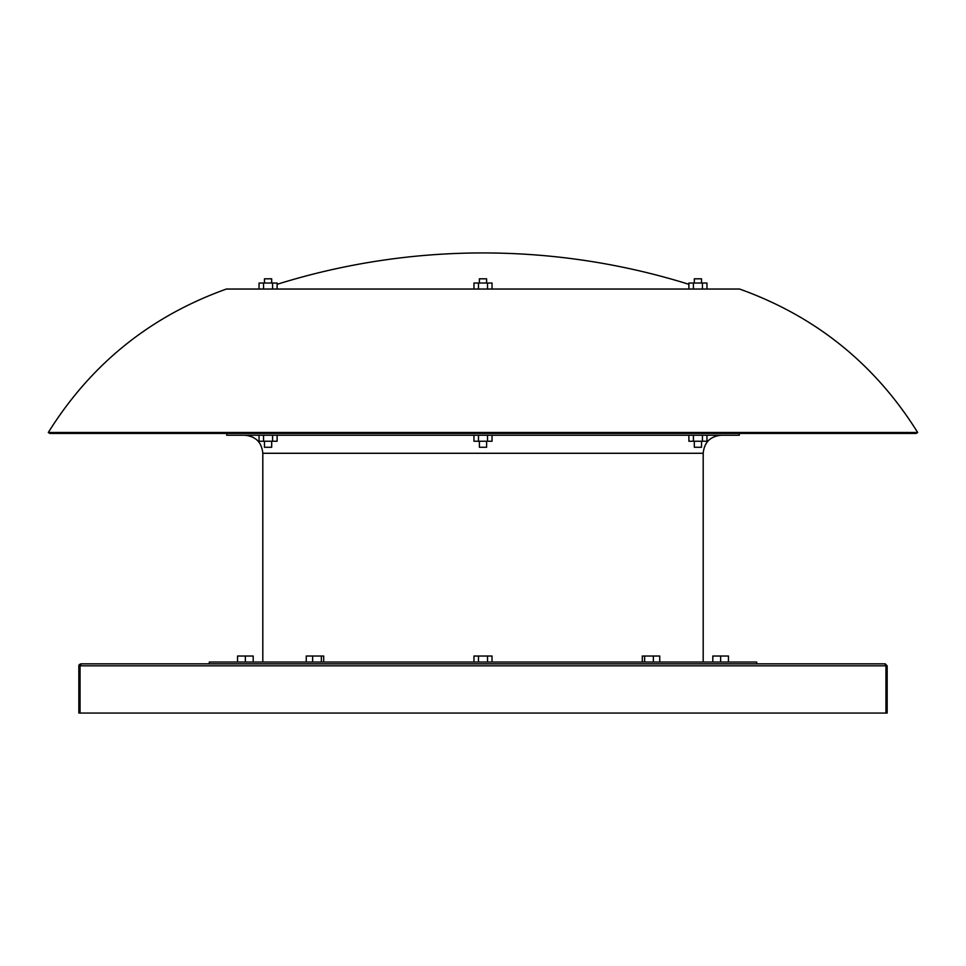 <?xml version="1.0" encoding="UTF-8"?>
<svg xmlns="http://www.w3.org/2000/svg" width="966" height="966" viewBox="0 0 966 966"><rect width="100%" height="100%" fill="white"/><g stroke="black" fill="none" stroke-linecap="round" stroke-linejoin="round"><path stroke-width="1.45" d="M694.312 283.026L694.312 278.812L701.533 278.812L701.533 283.026M479.39 283.026L479.39 278.812L486.61 278.812L486.61 283.026M264.467 283.026L264.467 278.812L271.688 278.812L271.688 283.026L271.688 278.812M277.109 284.306A691.427 691.427 0 0 1 688.891 284.306M483 433.432L49.846 433.432L48.3 432.49L917.7 432.49L916.154 433.432L483 433.432M917.7 432.49C874.942 364.049 815.57 316.232 739.594 289.039L226.406 289.039C150.43 316.232 91.058 364.049 48.3 432.49M264.467 441.245L264.467 447.27L271.688 447.27L271.688 441.245M479.39 441.245L479.39 447.27L486.61 447.27L486.61 441.245M694.312 441.245L694.312 447.27L701.533 447.27L701.533 441.245M209.272 663.847L209.272 662.036L756.728 662.036L756.728 663.847M739.292 433.432L739.292 435.231L226.708 435.231L226.708 433.432M79.441 664.403L78.838 665.815L80.806 663.847L80.045 665.815L80.77 665.815L80.806 663.847L885.194 663.847L885.23 665.815L885.955 665.815L885.556 664.077M80.806 663.847L78.995 665.031M80.045 713.053L78.838 713.053L78.838 665.815L80.045 665.815L80.045 713.053L885.955 713.053L885.955 665.815L887.162 665.815L885.194 663.847L885.955 665.815M885.194 663.847L887.162 665.815L887.162 713.053L885.955 713.053M706.955 435.231L706.955 441.245L693.407 441.245L693.407 435.231M702.439 441.245L702.439 435.231M693.407 441.245L688.891 441.245L688.891 435.231M492.032 435.231L492.032 441.245L473.968 441.245L473.968 435.231M478.484 441.245L478.484 435.231M487.516 441.245L487.516 435.231M277.109 435.231L277.109 441.245L259.045 441.245L259.045 435.231M272.593 441.245L272.593 435.231M263.561 441.245L263.561 435.231M259.045 289.039L259.045 283.026L277.109 283.026L277.109 289.039M263.561 283.026L263.561 289.039M272.593 283.026L272.593 289.039M473.968 289.039L473.968 283.026L492.032 283.026L492.032 289.039M487.516 283.026L487.516 289.039M478.484 283.026L478.484 289.039M688.891 289.039L688.891 283.026L706.955 283.026L706.955 289.039M702.439 283.026L702.439 289.039M693.407 283.026L693.407 289.039M720.636 662.036L720.636 656.023L712.811 656.023L712.811 662.036M720.636 656.023L728.461 656.023L728.461 662.036M642.305 662.036L642.305 656.023L659.754 656.023L659.754 662.036M644.648 656.023L644.648 662.036M653.366 656.023L653.366 662.036M473.968 662.036L473.968 656.023L492.032 656.023L492.032 662.036M487.516 656.023L487.516 662.036M478.484 656.023L478.484 662.036M306.246 662.036L306.246 656.023L321.352 656.023L321.352 662.036M312.634 656.023L312.634 662.036M321.352 656.023L323.695 656.023L323.695 662.036M237.539 662.036L237.539 656.023L245.364 656.023L245.364 662.036M245.364 656.023L253.189 656.023L253.189 662.036M703.188 662.036L703.188 453.283L262.812 453.283C261.738 442.319 255.724 436.306 244.76 435.231M80.77 665.815L885.23 665.815M703.188 453.283C704.262 442.319 710.276 436.306 721.24 435.231M262.812 453.283L262.812 662.036"/></g></svg>
